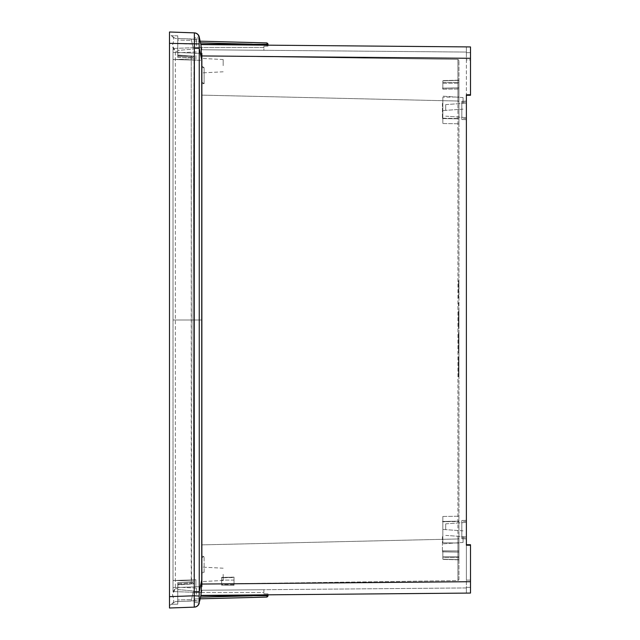 <?xml version="1.0" encoding="UTF-8"?>
<svg xmlns="http://www.w3.org/2000/svg" width="640" height="640" viewBox="0 0 640 640"><rect width="100%" height="100%" fill="white"/><g stroke="black" fill="none" stroke-linecap="round" stroke-linejoin="round"><path stroke-width="0.48" stroke-dasharray="3.2 2.4" d="M466.376 529.624L466.376 536.856L466.376 529.624M445.72 529.624L445.72 523.84L445.72 529.624M466.376 110.376L466.376 103.144L466.376 110.376M445.72 110.376L445.72 104.592L445.72 110.376M177.752 40.016L177.752 52.856L177.752 35.824L177.752 38.488L175.32 38.408L172.08 36.224C173.84 37.408 174.144 39.792 172.984 43.352C172.04 46.232 172.816 48.888 175.32 51.312L177.752 51.36L177.752 40.016L191.536 40.448L193.368 49.064L177.752 50.456L177.752 57.384L177.752 55.344L191.552 56.056L177.752 55.512L177.752 56.376L191.224 56.936L191.224 583.064L177.752 583.624L177.752 584.488L191.552 583.944L177.752 584.656L191.552 583.944L191.224 583.064L177.752 583.624L177.752 588.64L175.32 588.688L177.752 588.64L177.752 604.176L177.752 601.512L175.32 601.592L171.32 604.288L175.32 601.592L177.752 601.512L177.752 587.144L177.752 601.6L177.752 594.368L177.752 601.6L177.752 594.368L177.752 599.984L191.536 599.552L177.752 599.984L177.752 601.512L191.224 601.04L177.752 601.512L177.752 604.176L171.32 604.288L177.752 604.176L177.752 583.624L177.752 584.488L191.552 583.944L191.224 56.936L191.552 56.056L192.816 57.648L191.552 56.056L191.224 56.936L177.752 56.376L177.752 35.824L177.752 40.016L191.536 40.448L191.224 38.96L177.752 38.488L177.752 40.016M192.64 594.368L191.224 601.04L192.64 594.368M177.752 589.544L193.368 590.936L193.088 592.264L173.008 591.568L173.008 320L173.008 587.632L202.104 586.616L202.104 579.728L202.104 586.616L195.912 586.832L195.912 579.736L195.912 586.832L173.008 587.632L173.008 52.368L173.008 320L193.024 320L193.984 58.856L173.008 59.584L173.008 591.568L193.088 592.264L193.368 590.936L177.752 589.544L177.752 582.616L177.752 584.488L177.752 582.616L192.816 582.352L194.064 583.864L192.816 582.352L191.552 583.944L192.816 582.352L177.752 582.616L177.752 584.944L194.064 583.864L177.752 584.944L177.752 589.544M177.752 38.488L191.224 38.96L175.32 38.408L172.08 36.224C173.84 37.408 174.144 39.792 172.984 43.352L172.576 45.632L175.32 51.312L175.32 588.688L172.576 594.368L172.984 596.648C174.144 600.208 173.84 602.592 172.08 603.776L169.496 605.52L172.08 603.776C173.84 602.592 174.144 600.208 172.984 596.648L169.496 596.648L169.496 32L194.376 32.872A5.16 5.16 0 0 1 199.248 36.952L194.16 37.856L194.84 41.04L194.16 37.856L199.248 36.952L199.248 48.312L201.736 60.008L200.872 44.584L470.504 46.936L470.504 95.256L470.504 46.936L200.872 44.584L200.984 45.136L199.656 38.88L191.264 39.176L192.968 47.192L191.264 39.176L192.968 47.192L191.264 39.176L199.656 38.88L201.488 47.488L199.656 38.88L191.264 39.176L199.656 38.88L201.488 47.488L192.968 47.192L201.488 47.488L199.656 38.88M196.344 45.632L196.344 39.376L196.344 45.632M196.344 594.368L196.344 588.112L196.344 594.368M202.104 574.336L202.104 581.568L202.104 574.336M223.168 574.336L223.168 580.464L223.168 574.336M202.104 65.664L202.104 72.896L202.104 65.664M223.168 65.664L223.168 59.536L223.168 65.664M442.416 536.648L442.416 551.848L442.416 536.648M442.832 536.648L442.832 542.768L458.944 543.048L458.944 550.976L442.832 550.784L442.832 551.728L458.944 552.136L458.944 536.648L458.944 552.136L442.832 551.728L442.832 550.784L458.944 550.976L458.944 543.048L442.832 542.768L442.832 516.48L442.832 542.768L442.832 516.48L442.832 521.792L458.944 521.152L458.944 536.648L458.944 516.2L458.944 521.48L442.832 521.792L442.832 536.648M458.944 529.624L458.944 516.2L458.944 529.624M442.416 103.352L442.416 118.552L442.416 103.352M458.944 103.352L458.944 118.848L458.944 87.864L442.832 88.272L442.832 80.792L458.944 80.368L458.944 82.416L442.832 82.432L442.832 80.76L458.944 80.352L458.944 83.264L458.944 82.416L442.832 82.432L442.832 80.76L458.944 80.352L442.832 80.792L442.832 89.216L442.832 83.264L458.944 83.264L442.832 83.264L442.832 88.272L458.944 87.952L458.944 83.264L458.944 103.352M442.832 118.208L458.944 118.52L458.944 123.8L458.944 118.52L442.832 118.208L442.832 103.352L442.832 123.52L442.832 97.232L442.832 118.208M458.944 110.376L458.944 96.952L442.832 97.232L458.944 96.952L458.944 110.376M463.072 536.648L463.072 542.432L463.072 536.648M463.072 103.352L463.072 97.568L463.072 103.352M458.944 322.544L458.944 312.976L458.944 325.56L458.944 312.976L458.944 322.544L458.528 322.544L458.944 325.56L458.944 325.056L458.528 325.56L458.944 325.56L458.528 325.56L458.944 325.56L458.528 325.56L458.528 322.544L458.944 322.544L458.528 322.544L458.528 312.976L458.944 312.976L458.528 312.976L458.528 322.544L458.528 312.976L458.944 312.976L458.528 312.976L458.528 322.544L458.944 322.544M458.944 337.144L458.944 338.648L458.944 336.136L458.528 337.144L458.944 332.608L458.944 338.152L458.944 336.136L458.528 336.136L458.944 335.632L458.528 335.632L458.528 337.144L458.944 337.144M458.944 340.664L458.944 344.696L458.944 340.664L458.528 340.664L458.944 340.664L458.944 338.152L458.944 346.704L458.944 344.696L458.528 344.696L458.944 352.744L458.944 347.208L458.944 349.224L458.528 349.224L458.944 349.728L458.528 349.728L458.528 344.696L458.944 344.696L458.528 337.144L458.528 344.696L458.528 338.152L458.528 340.664L458.944 340.664M442.832 559.24L458.944 559.648L458.944 557.584L442.832 557.568L442.832 559.24L442.832 557.568L458.944 557.584L458.944 556.736L458.944 559.648L442.832 559.24M458.528 325.056L458.944 325.056L458.528 325.056L458.944 324.056L458.528 324.056L458.528 322.544L458.528 325.056M458.528 325.56L458.528 309.96L458.528 328.584L458.528 325.56L458.944 325.56L458.944 328.584L458.944 309.96L458.944 325.56M442.832 97.232L442.832 103.352L442.832 97.232M442.832 82.432L442.832 83.264L442.832 82.432M458.944 80.368L458.944 96.952L458.944 80.368M442.832 557.568L442.832 556.736L458.944 556.736L442.832 556.736L442.832 551.728L442.832 557.568M442.832 550.784L442.832 559.208L442.832 550.784M458.944 559.632L458.944 550.976L458.944 559.632M458.528 280.76L458.944 298.88L458.944 280.76L458.528 298.88L458.944 298.88L458.528 298.88L458.528 280.76L458.944 280.76L458.528 280.76M458.528 302.912L458.528 305.928L458.944 305.928L458.528 305.928L458.528 302.912L458.944 302.912L458.944 305.928L458.944 302.912L458.528 302.912M458.528 328.08L458.528 328.584L458.944 328.08L458.528 328.08M458.528 336.136L458.528 334.12L458.528 336.136L458.944 336.136L458.528 336.136M458.528 333.112L458.528 334.12L458.528 332.608L458.944 333.112L458.528 333.112M458.528 347.208L458.528 344.696L458.528 349.224L458.528 347.208L458.944 347.208L458.528 347.208M458.528 351.24L458.528 349.224L458.528 352.24L458.944 351.24L458.528 351.24M458.528 352.744L458.528 352.24L458.944 352.744L458.528 352.744M458.528 373.888L458.528 366.84L458.528 376.912L458.528 373.888L458.944 373.888L458.528 373.888M458.528 368.352L458.528 376.912L458.528 368.352L458.944 368.352L458.944 376.912L458.944 368.352M458.528 359.792L458.528 366.84L458.528 356.776L458.528 359.792L458.944 359.792L458.944 356.776L458.944 366.84L458.944 359.792L458.528 359.792M458.528 365.336L458.528 356.776L458.528 365.336L458.944 365.336M442.832 89.216L458.944 89.024L442.832 89.216M458.944 552.048L458.944 556.736L458.944 552.048M458.528 296.872L458.944 296.872L458.528 296.872M458.528 326.568L458.944 326.568L458.528 326.568M458.528 328.584L458.944 328.584L458.528 328.584M458.528 324.56L458.944 324.56L458.528 324.56M458.528 322.04L458.944 322.04L458.528 322.04M458.528 309.96L458.944 309.96L458.528 309.96M458.528 338.152L458.944 338.152L458.528 338.152M458.528 334.12L458.944 334.12L458.528 334.12M458.528 332.608L458.944 332.608L458.528 332.608M458.528 344.696L458.944 344.696L458.528 344.696M458.528 349.224L458.944 349.224L458.528 349.224M458.528 352.24L458.944 352.24L458.528 352.24M458.944 373.888L458.944 366.84L458.944 373.888M458.528 376.912L458.944 376.912L458.528 376.912M458.528 366.84L458.944 366.84L458.528 366.84M458.528 356.776L458.944 356.776L458.528 356.776M458.944 579.56L458.944 60.44L458.944 579.56L457.936 580.592L202.104 584.16L457.92 580.592L457.936 538.968L458.944 538.536L457.936 538.968L202.104 544.864L202.104 556.312L204.12 556.32L202.104 557.736L204.12 556.32L204.12 572.272L202.104 572.36L202.104 584.16L202.104 572.36L202.104 573.784L204.12 572.272L202.104 572.36L202.104 573.784L204.12 572.272L204.12 556.32L202.104 556.312L202.104 573.784L202.104 82.264L204.12 83.68L202.104 82.264L202.104 66.216L204.12 67.728L202.104 67.64L202.104 55.84L457.936 59.408L457.936 101.032L202.104 95.136L457.92 101.032L457.92 538.968L202.104 544.864L202.104 83.688L204.12 83.68L204.12 67.728L202.104 67.64L202.104 55.84L457.92 59.408L457.936 580.592L458.944 579.56M458.944 101.464L457.936 101.032L458.944 101.464M458.944 60.44L457.936 59.408L458.944 60.44M202.104 66.216L204.12 67.728L204.12 83.68L202.104 83.688L202.104 66.216M202.104 53.384L202.104 60.272L202.104 53.384L195.912 53.168L195.912 60.264L195.912 53.168L202.104 53.384M202.104 60.272L202.104 320L173.008 320L193.024 320L194.064 583.864L193.984 581.144L173.008 580.416L193.984 581.144L193.024 320L194.064 56.136L192.816 57.648L194.064 56.136L193.984 58.856L173.008 59.584L173.008 48.432L173.008 320L202.104 320L202.104 579.728L202.104 60.272L195.912 60.264L202.104 60.272M191.44 55.92L177.752 55.512L191.44 55.912M191.224 38.96L193.368 49.064L193.088 47.736L173.008 48.432L193.088 47.736L193.368 49.064L177.752 50.456L177.752 55.056L194.064 56.136L177.752 55.056L177.752 57.384L177.752 51.36L175.32 51.312L175.32 588.688C172.816 591.112 172.04 593.768 172.984 596.648L169.496 596.648L169.496 608L194.24 607.136L194.24 595.784L169.496 596.648M195.912 53.168L173.008 52.368L195.912 53.168M173.712 37.328L169.496 34.48L169.496 43.352L194.24 44.216L194.24 32.864C196.912 33.16 198.544 34.616 199.152 37.232M200.8 595.72L201.504 592.416L200.8 595.72L266.992 595.696L267 597.072L268.008 596.04L268.008 593.872L268.008 595.664L266.992 595.696L266.992 593.856L268.008 593.872L263.88 593.8L268.008 593.872L268.008 594.832L268.008 593.872L263.88 593.8L263.88 589.704L201.968 590.248L263.88 589.704L263.88 593.8L266.992 593.856L266.992 594.84M268.008 595.664L267 597.072L200.144 598.824L267 597.072M268.008 44.336L267 42.928L266.992 44.304L268.008 44.336L268.008 46.128L266.992 46.144L268.008 46.128L268.008 43.96L267 42.928L200.144 41.176L267 42.928M200.496 597.16L200.144 598.824L200.496 597.16L252.304 595.808M194.84 598.96L194.16 602.144L199.248 603.048L194.16 602.144L194.84 598.96L200.144 598.824L194.84 598.96M191.264 600.824L192.968 592.808L191.264 600.824L192.968 592.808L191.264 600.824L199.656 601.12L191.264 600.824L199.656 601.12L201.488 592.512L192.968 592.808L201.488 592.512L199.656 601.12L191.264 600.824M200.8 44.28L201.504 47.584L263.88 47.48L263.88 50.296L201.968 49.752L200.8 44.28L266.992 44.304L266.992 46.144L263.88 46.2L268.008 46.128L263.88 46.2L263.88 50.296L201.968 49.752L200.144 41.176L200.496 42.84L200.144 41.176L194.84 41.04L200.144 41.176L199.248 36.952L201.968 49.752L263.88 50.296L263.88 46.2L266.992 46.144L266.992 45.16M199.152 602.768L200.144 598.824L199.248 603.048A5.16 5.16 -92 0 1 194.376 607.128L194.24 607.136C196.912 606.84 198.544 605.384 199.152 602.768L199.152 596.064L194.24 595.784L194.24 44.216L199.152 43.936M201.504 592.416L263.88 592.52L263.88 589.704L201.968 590.248L201.504 592.416L263.88 592.52L263.88 589.704L201.968 590.248L201.504 592.416M201.488 592.512L192.968 592.808L201.488 592.512L199.656 601.12L201.488 592.512M199.152 596.064L199.248 591.688L194.376 591.688M470.504 545.24L470.504 593.064L470.504 545.24L466.376 545.208L466.376 46.912L466.376 52.064L201.968 49.752L201.504 47.584L263.88 47.48L263.88 50.296L201.968 49.752L200.872 44.584L470.504 46.936L470.504 59.904L466.376 59.904L466.376 52.656L470.504 52.624L466.376 52.656L470.504 52.624L466.376 52.656L466.376 46.912L466.376 52.064L201.968 49.752L200.872 44.584M192.968 47.192L201.488 47.488L192.968 47.192M200.872 595.416L470.504 593.064L200.872 595.416L200.984 594.864L200.872 595.416L470.504 593.064L470.504 580.096L466.376 580.096L466.376 587.344L470.504 587.376L466.376 587.344L470.504 587.376L466.376 587.344L466.376 593.088L466.376 587.936L201.968 590.248L200.144 598.824L201.968 590.248L466.376 587.936L466.376 593.088L466.376 544.704L466.376 580.096L470.504 580.096L470.504 544.744L466.376 544.704M470.504 581.704L201.616 584.056L200.984 594.864L199.656 601.12M201.616 584.056L201.736 579.992L199.248 591.688L199.248 48.312L194.376 48.312M201.736 579.992L201.736 60.008M470.504 95.256L470.504 59.904L466.376 59.904L466.376 95.296L470.504 95.256M466.376 118.64L466.376 119.672L461.832 119.512L461.832 118.48L461.832 119.512L466.376 119.672L466.376 118.64L466.376 119.672L461.832 119.512L461.832 101.24L466.376 101.08L461.832 101.24L461.832 102.272L461.832 101.24L466.376 101.08L466.376 102.112L466.376 101.08L461.832 101.24L461.832 119.512L466.376 119.672L466.376 101.08L466.376 118.64L466.376 102.112L466.376 118.64L461.832 118.48L461.832 102.272L461.832 118.48L466.376 118.64M466.376 521.36L466.376 520.328L461.832 520.488L461.832 521.52L461.832 520.488L466.376 520.328L466.376 521.36L466.376 520.328L461.832 520.488L461.832 538.76L466.376 538.92L461.832 538.76L461.832 537.728L461.832 538.76L466.376 538.92L466.376 537.888L466.376 538.92L461.832 538.76L461.832 520.488L466.376 520.328L466.376 538.92L466.376 521.36L466.376 537.888L466.376 521.36L461.832 521.52L461.832 537.728L461.832 521.52L466.376 521.36M466.376 95.296L466.376 94.792L470.504 94.76M234.032 577.136L234.032 585.312L234.032 577.136L221.64 577.4L234.032 577.136M221.64 577.808L221.64 585.208L221.64 584.504L234.032 584.608L234.032 577.256L221.64 577.808L221.64 584.504L234.032 584.608L234.032 585.312L221.64 585.208L221.64 577.52L234.032 577.256L234.032 580.096L221.64 580.096L221.64 577.808L234.032 577.552M221.64 585.208L234.032 585.312L234.032 580.096L221.64 580.096L221.64 585.208L234.032 585.312L221.64 585.208M195.912 579.736L173.008 580.536L195.912 579.736M195.912 60.264L173.008 59.464L195.912 60.264M252.304 44.192L200.496 42.84M199.248 603.048A5.16 5.16 -92 0 1 194.376 607.128M201.616 55.944L470.504 58.296M461.832 102.272L466.376 102.112L461.832 102.272M461.832 537.728L466.376 537.888L461.832 537.728M234.032 577.256L221.64 577.52M445.72 523.84L466.376 522.392L445.72 523.84M445.72 104.592L466.376 103.144L445.72 104.592M196.344 39.376L177.752 38.4L196.344 39.376M196.344 588.112L177.752 587.144L196.344 588.112M223.168 568.208L202.104 567.104L223.168 568.208M223.168 59.536L202.104 58.432L223.168 59.536M442.416 551.848L458.944 552.136L442.416 551.848M442.832 516.48L458.944 516.2L442.832 516.48M442.416 118.552L458.944 118.848L442.416 118.552M463.072 530.864L442.416 529.416L463.072 530.864M463.072 97.568L442.416 96.128L463.072 97.568M463.072 109.136L442.416 110.584L463.072 109.136M463.072 542.432L442.416 543.872L463.072 542.432M458.944 80.168L442.832 80.576L458.944 80.168M458.944 559.832L442.832 559.424L458.944 559.832M442.832 123.52L458.944 123.8L442.832 123.52M442.416 88.152L458.944 87.864L442.416 88.152M442.416 521.448L458.944 521.152L442.416 521.448M223.168 71.792L202.104 72.896L223.168 71.792M223.168 580.464L202.104 581.568L223.168 580.464M196.344 600.624L177.752 601.6L196.344 600.624M196.344 51.888L177.752 52.856L196.344 51.888M177.752 35.824L171.32 35.712L177.752 35.824M191.224 601.04L177.76 601.512M177.752 57.384L192.816 57.648L177.752 57.384M445.72 116.16L466.376 117.608L445.72 116.16M445.72 535.408L466.376 536.856L445.72 535.408"/><path stroke-width="0.96" d="M169.496 596.648L169.496 608L194.24 607.136L194.24 595.784L199.152 596.064L199.248 591.688L201.736 579.992L201.736 60.008L200.984 45.136L199.248 36.952A5.16 5.16 -88 0 0 194.376 32.872L194.24 595.784L169.496 596.648L169.496 605.52L169.496 34.48M268.008 595.664L267 597.072L266.992 595.696L268.008 595.664L268.008 594.832L268.008 596.04L267 597.072L200.144 598.824L267 597.072M200.8 44.28L266.992 44.304L267 42.928L268.008 43.96L268.008 45.168L268.008 44.336L266.992 44.304L266.992 45.16M268.008 44.336L267 42.928L200.144 41.176L267 42.928M199.656 38.88L199.152 37.232C198.544 34.616 196.912 33.16 194.24 32.864L169.496 32L169.496 43.352L199.152 43.936L199.248 48.312L201.736 60.008M200.8 595.72L266.992 595.696L266.992 594.84M199.152 602.768C198.544 605.384 196.912 606.84 194.24 607.136L194.376 607.128A5.16 5.16 -92 0 0 199.248 603.048L199.152 596.064M199.152 37.232L199.152 43.936M200.872 595.416L470.504 593.064L470.504 581.704L201.616 584.056L200.984 594.864L199.656 601.12M201.616 55.944L470.504 58.296L470.504 46.936L200.872 44.584M470.504 58.296L470.504 95.256L466.376 95.296M470.504 94.76L466.376 94.792L466.376 545.208L470.504 545.24L470.504 544.744L466.376 544.704M470.504 545.24L470.504 581.704M201.616 584.056L201.736 579.992M252.304 595.808L200.496 597.16M200.496 42.84L252.304 44.192M194.376 607.128A5.16 5.16 -92 0 0 199.248 603.048M199.248 36.952A5.16 5.16 -88 0 0 194.376 32.872M194.376 48.312L199.248 48.312L199.248 591.688L194.376 591.688"/></g></svg>
